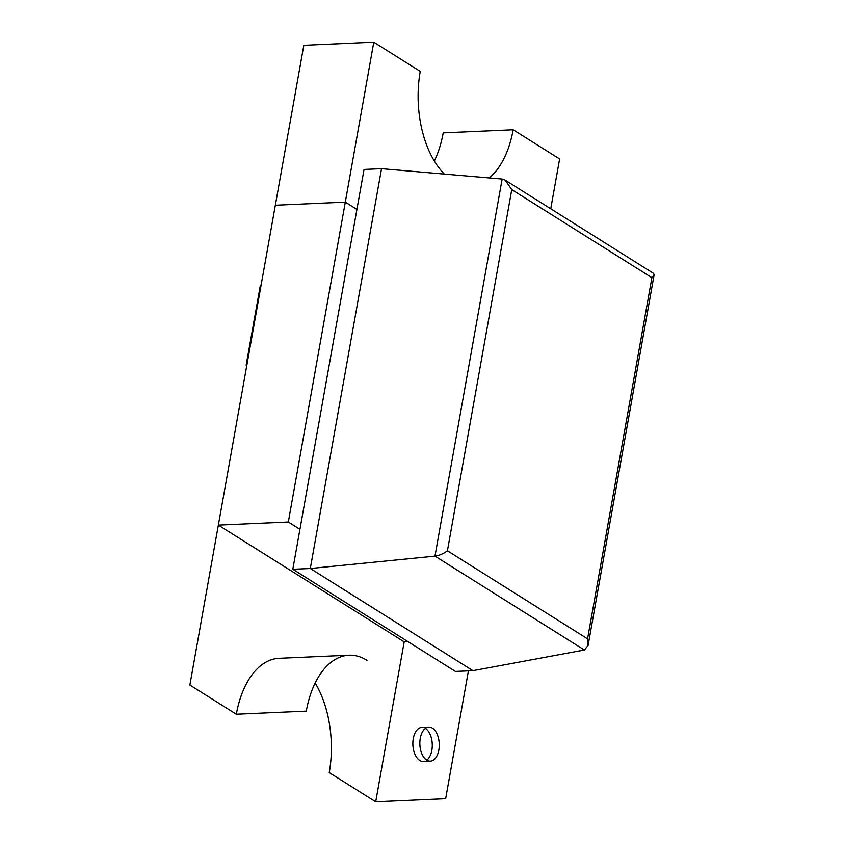 <?xml version="1.0" encoding="UTF-8"?>
<svg xmlns="http://www.w3.org/2000/svg" width="844" height="844" viewBox="0 0 844 844"><rect width="100%" height="100%" fill="white"/><g stroke="black" fill="none" stroke-linecap="round" stroke-linejoin="round"><path stroke-width="1.27" d="M426.769 760.149A17.038 9.695 87.5 0 0 432.255 744.049A17.038 9.695 87.5 0 0 425.408 728.435A17.038 9.695 87.5 0 0 425.355 728.404M428.805 727.095L421.81 727.412A17.038 9.695 87.5 0 0 412.906 741.676A17.038 9.695 87.5 0 0 419.711 760.423A17.038 9.695 87.5 0 0 423.319 761.446L430.313 761.14A17.038 9.695 -92.5 0 1 426.705 760.117A17.038 9.695 -92.5 0 1 419.901 741.37A17.038 9.695 -92.5 0 1 428.805 727.095A17.038 9.695 -92.5 0 1 432.413 728.129A17.038 9.695 -92.5 0 1 439.218 746.866A17.038 9.695 -92.5 0 1 430.313 761.14M315.16 682.996A85.181 48.498 -92.5 0 1 329.244 772.608L375.696 801.8L404.192 641.862L218.353 525.105L189.868 685.033L236.331 714.224A85.181 48.498 -92.5 0 1 279.005 658.32L348.973 655.218A85.181 48.498 -92.5 0 1 366.992 660.346M404.192 641.862L408.063 641.693L404.192 641.862L218.353 525.105L288.321 522.003L299.936 529.293L288.321 522.003L345.301 202.138L275.334 205.24L218.353 525.105L288.321 522.003M468.431 670.874L445.664 798.698L375.696 801.8M236.331 714.224L306.288 711.123A85.181 48.498 -92.5 0 1 348.973 655.218M246.849 365.167L261.091 285.198L260.385 285.23L246.142 365.199L246.849 365.167M246.142 365.199L246.764 365.589M292.815 569.278L455.422 671.444L472.914 670.674L310.307 568.508L381.53 168.673L364.038 169.444L292.815 569.278L310.307 568.508L434.976 556.143C439.481 555.468 443.638 553.685 447.425 550.794L511.759 189.636L505.187 180.152L502.148 179.044L381.53 168.673M511.759 189.636L651.895 277.687L587.561 638.855L588.099 645.428L584.375 650.007L472.914 670.674M651.895 277.687L654.132 274.722L653.53 273.361L505.187 180.152M489.277 177.936A85.181 48.498 -92.5 0 0 513.163 129.776L443.195 132.877A85.181 48.498 -92.5 0 1 434.333 161.004M373.786 42.2L303.819 45.302L275.334 205.24L345.301 202.138L373.786 42.2L420.249 71.392A85.181 48.498 -92.5 0 0 444.419 174.086M513.163 129.776L559.625 158.967L550.742 208.784M356.917 209.428L345.301 202.138L356.917 209.428M584.375 650.007L434.976 556.143L502.148 179.044M587.561 638.855L447.425 550.794M654.132 274.722L588.099 645.428"/></g></svg>
